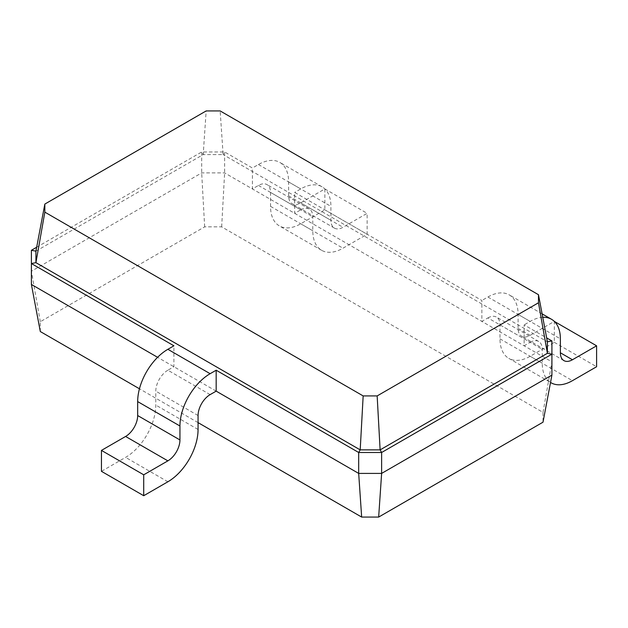 <?xml version="1.0" encoding="UTF-8"?>
<svg xmlns="http://www.w3.org/2000/svg" width="628" height="628" viewBox="0 0 628 628"><rect width="100%" height="100%" fill="white"/><g stroke="black" fill="none" stroke-linecap="round" stroke-linejoin="round"><path stroke-width="0.47" stroke-dasharray="3.14 2.35" d="M198.063 422.62L139.455 388.787M40.31 331.545L40.31 321.732L204.657 226.849L221.66 226.849L543.008 412.376L543.008 422.189M543.008 412.376L551.918 361.846L551.918 375.097M216.173 391.134L157.597 357.308M40.31 321.732L31.4 271.21L201.682 172.896L224.628 172.896L551.918 361.846L551.918 340.933M31.4 284.453L31.4 250.289M204.657 226.849L201.682 172.896L201.682 151.976L224.628 151.976L252.409 168.014L252.409 188.934L258.446 185.441A17.082 9.86 -60 0 1 266.986 184.601A17.082 9.86 -60 0 1 270.527 192.419L270.527 206.361A42.696 24.649 120 0 0 279.366 225.907A42.696 24.649 120 0 0 300.718 223.796L324.872 209.846L324.872 188.934L300.718 202.875A17.082 9.86 -60 0 1 292.177 203.723A17.082 9.86 -60 0 1 288.637 195.905L288.637 181.955A42.696 24.649 120 0 0 279.798 162.409A42.696 24.649 120 0 0 258.446 164.528L252.409 168.014M221.66 226.849L224.628 172.896L224.628 151.976L223.121 154.59L547.388 341.805M210.137 394.62L167.872 370.214L173.909 366.728L173.909 345.808M36.667 247.244L201.682 151.976L203.197 154.59L223.121 154.59L220.153 110.928M258.446 185.441L300.718 209.846L294.673 213.332L294.673 192.419L481.872 300.49L481.872 321.41L487.909 317.925L530.173 342.323L524.137 345.816L524.137 324.896L546.643 337.888M167.872 370.214A17.082 9.86 120 0 0 155.791 391.134L155.791 405.076A42.696 24.649 -60 0 1 125.6 457.372L101.446 471.322M35.929 251.161L203.197 154.59L206.165 110.928M530.173 342.323A17.082 9.86 -60 0 1 538.714 341.483A17.082 9.86 -60 0 1 542.254 349.301L542.254 363.243A42.696 24.649 120 0 0 550.528 382.444L508.829 358.384A42.696 24.649 120 0 0 530.173 356.272L554.328 342.331L554.328 321.41L530.173 335.352A17.082 9.86 -60 0 1 521.64 336.2A17.082 9.86 -60 0 1 518.1 328.381L518.1 314.44A42.696 24.649 120 0 0 509.253 294.893A42.696 24.649 120 0 0 487.909 297.005L481.872 300.49M542.757 317.313A42.696 24.649 120 0 0 530.173 321.41L524.137 324.896M300.718 209.846A17.082 9.86 -60 0 1 309.259 208.998A17.082 9.86 -60 0 1 312.791 216.817L312.791 230.766A42.696 24.649 120 0 0 321.638 250.313A42.696 24.649 120 0 0 342.982 248.201L367.137 234.252L367.137 213.332L342.982 227.281A17.082 9.86 -60 0 1 334.441 228.129A17.082 9.86 -60 0 1 330.909 220.31L330.909 206.361A42.696 24.649 120 0 0 322.062 186.814A42.696 24.649 120 0 0 300.718 188.926L294.673 192.419M487.909 317.925A17.082 9.86 -60 0 1 496.45 317.077A17.082 9.86 -60 0 1 499.982 324.896L499.982 338.837A42.696 24.649 120 0 0 508.829 358.384M324.872 188.934L367.137 213.332M324.872 209.846L367.137 234.252M554.328 342.331L596.6 366.728M198.063 415.54L155.791 391.134M270.527 192.419L312.791 216.817M499.982 324.896L542.254 349.301M167.872 481.778L125.6 457.372M198.063 429.481L155.791 405.076M258.446 164.528L300.718 188.926M288.637 181.955L330.909 206.361M288.637 195.905L330.909 220.31M300.718 202.875L342.982 227.281M300.718 223.796L342.982 248.201M270.527 206.361L312.791 230.766M487.909 297.005L530.173 321.41M518.1 314.44L560.372 338.837M518.1 328.381L530.173 335.352M530.173 356.272L572.446 380.678M499.982 338.837L542.254 363.243M309.259 208.998L266.986 184.601M538.714 341.483L496.45 317.077M322.062 186.814L279.798 162.409M334.441 228.129L292.177 203.723M321.638 250.313L279.366 225.907M542.097 313.851L509.253 294.893M563.905 360.605L521.64 336.2"/><path stroke-width="0.94" d="M551.918 375.097L551.918 354.176L381.628 452.49L381.628 473.41L551.918 375.097L543.008 422.189L378.66 517.072L381.628 473.41L358.682 473.41L216.173 391.134L216.173 370.214L358.682 452.49L360.197 449.876L35.929 262.661L35.929 251.161L44.839 204.069L206.165 110.928L220.153 110.928L538.479 294.713L538.479 302.782L377.153 395.923L363.165 395.923L44.839 212.138L44.839 204.069M378.66 517.072L361.657 517.072L198.063 422.62M139.455 388.787L40.31 331.545L31.4 284.453L31.4 250.289L36.667 247.244M361.657 517.072L358.682 473.41L358.682 452.49L381.628 452.49L380.121 449.876L360.197 449.876L363.165 395.923M157.597 357.308L31.4 284.453M546.643 337.888L551.918 340.933L551.918 354.176L547.388 353.305L380.121 449.876L377.153 395.923M216.173 391.134L210.137 394.62A17.082 9.86 120 0 0 198.063 415.54L198.063 429.481A42.696 24.649 -60 0 1 167.872 481.778L143.718 495.72L101.446 471.322L101.446 450.402L125.6 436.46A17.082 9.86 120 0 0 137.673 415.54L137.673 401.59A42.696 24.649 -60 0 1 167.872 349.301L173.909 345.808L31.4 263.532L35.929 262.661L44.839 212.138M551.918 340.933L547.388 341.805L547.388 353.305L538.479 302.782M143.718 495.72L143.718 474.807L167.872 460.858A17.082 9.86 120 0 0 179.946 439.945L179.946 425.996A42.696 24.649 -60 0 1 210.137 373.699L216.173 370.214M31.4 250.289L35.929 251.161M551.094 382.79L550.52 382.46A42.696 24.649 120 0 0 551.094 382.79A42.696 24.649 120 0 0 572.446 380.678L596.6 366.728L596.6 345.816L572.446 359.758A17.082 9.86 -60 0 1 563.905 360.605A17.082 9.86 -60 0 1 560.372 352.787L560.372 338.837A42.696 24.649 120 0 0 551.525 319.291A42.696 24.649 120 0 0 542.757 317.313M547.388 341.805L538.479 294.713M143.718 474.807L101.446 450.402M554.336 321.41L596.6 345.816M210.137 373.699L167.872 349.301M179.946 425.996L137.673 401.59M179.946 439.945L137.673 415.54M167.872 460.858L125.6 436.46M560.372 352.787L572.446 359.758M551.525 319.291L542.097 313.851"/></g></svg>
